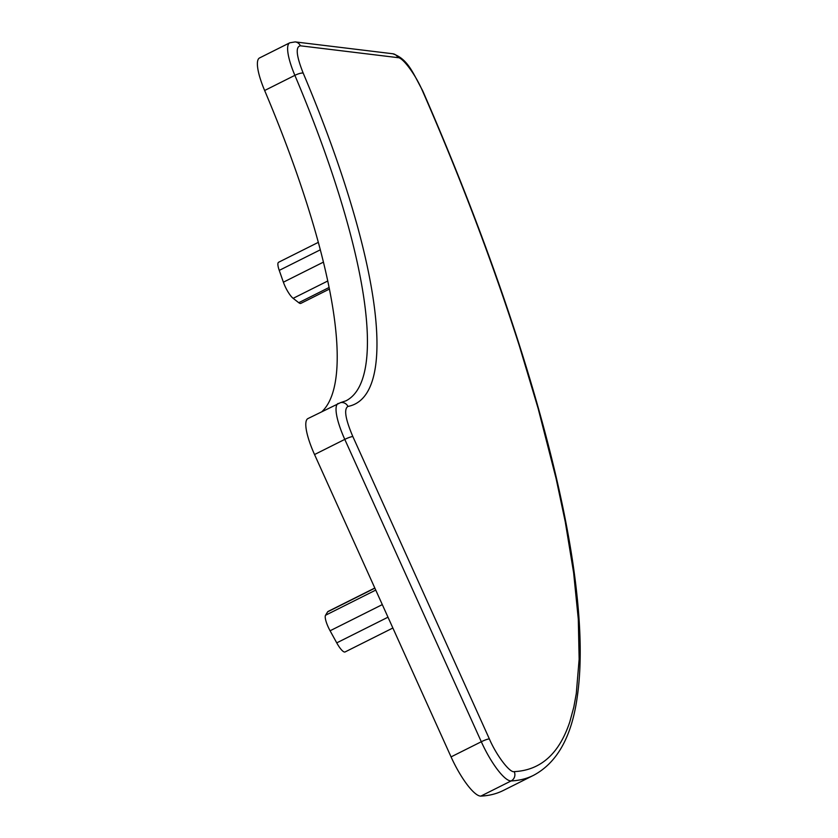<?xml version="1.0" encoding="UTF-8"?>
<svg xmlns="http://www.w3.org/2000/svg" width="838" height="838" viewBox="0 0 838 838"><rect width="100%" height="100%" fill="white"/><g stroke="black" fill="none" stroke-linecap="round" stroke-linejoin="round"><path stroke-width="1.26" d="M397.914 57.644C402.47 57.162 415.292 74.173 422.226 90.295L422.96 91.95C460.282 177.331 492.409 261.948 519.33 345.79L538.08 408.263L556.086 478.488L565.262 521.823L573.632 572.815L578.304 619.23L579.142 659.244L576.293 693.55L573.831 707.031L569.819 721.822C559.26 753.697 540.72 770.3 514.218 771.63C509.954 773.16 496.442 755.447 489.382 738.959L352.861 436.598C345.382 419.031 343.748 408.975 347.948 406.43A425.84 105.179 63.4 0 0 303.199 73.136C296.327 55.842 295.395 46.729 300.392 45.797L397.914 57.644A6.976 6.673 96.9 0 0 392.708 53.747C408.001 58.922 412.935 73.011 422.541 90.452L423.316 92.19A6.976 1.446 156.5 0 0 422.96 91.95M322.096 411.479A418.853 103.462 63.4 0 0 264.64 90.504L294.871 75.347A418.853 103.462 -116.6 0 1 345.947 400.826L340.626 402.596A6.976 6.746 79.5 0 1 347.948 406.43M340.626 402.596L307.944 418.571A41.89 10.349 63.4 0 0 314.543 454.542L451.064 756.892A41.89 10.349 63.4 0 0 480.865 796.1A837.717 206.913 63.4 0 0 503.366 790.454L533.607 775.297A837.717 206.913 63.4 0 1 511.107 780.943A6.976 6.725 -92.6 0 0 514.218 771.63M300.392 45.797A6.976 6.673 96.9 0 0 295.186 41.9L289.77 42.801L259.529 57.958A41.89 10.349 63.4 0 0 264.64 90.504M329.135 287.465L298.747 302.696L293.143 298.338A13.963 3.446 -116.6 0 1 283.391 282.186L279.243 270.391L320.346 249.797M387.994 617.197L336.74 642.872L330.088 630.773A13.963 3.446 -116.6 0 1 325.542 615.249L327.648 611.834L374.879 588.161M318.356 242.339L278.604 262.263A13.963 3.446 63.4 0 0 279.243 270.391M298.747 302.696A13.963 3.446 63.4 0 0 300.863 303.377L329.46 289.047M374.816 588.014L328.046 611.457A13.963 3.446 63.4 0 0 327.648 611.834M336.74 642.872A13.963 3.446 63.4 0 0 345.099 651.943L392.865 628.008M303.199 73.136A6.976 1.697 157 0 0 294.871 75.347A41.89 10.349 63.4 0 1 289.77 42.801M338.185 403.413A41.89 10.349 63.4 0 0 344.785 439.384A6.976 1.089 -24.3 0 1 352.861 436.598M314.543 454.542L344.785 439.384L481.305 741.745A6.976 1.089 -24.3 0 1 489.382 738.959M451.064 756.892L481.305 741.745A41.89 10.349 63.4 0 0 511.107 780.943L480.865 796.1M323.468 262.105L283.391 282.186M375.749 590.088L325.542 615.249M293.143 298.338L327.794 280.981M330.088 630.773L382.306 604.607M423.316 92.19C507.063 284.051 563.293 467.384 576.722 593.084C581.205 633.926 581.373 668.609 577.225 697.111C571.715 736.633 557.176 762.695 533.607 775.297M295.186 41.9L392.708 53.747"/></g></svg>
